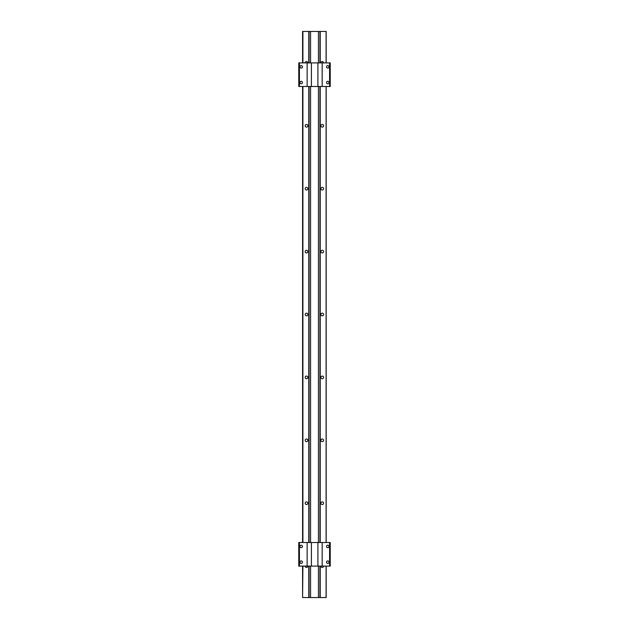 <?xml version="1.0" encoding="UTF-8"?>
<svg xmlns="http://www.w3.org/2000/svg" width="629" height="629" viewBox="0 0 629 629"><rect width="100%" height="100%" fill="white"/><g stroke="black" fill="none" stroke-linecap="round" stroke-linejoin="round"><path stroke-width="0.94" d="M326.176 566.1L326.176 597.55L310.569 597.55L310.569 566.1M318.431 597.55L318.431 566.1M318.431 542.513L318.431 86.487M318.431 62.9L318.431 31.45L302.588 31.45L302.588 62.9M310.569 542.513L310.569 86.487M310.569 62.9L310.569 31.45M323.573 503.2A1.329 1.329 0 0 0 322.245 501.871A1.329 1.329 0 0 0 320.916 503.2A1.329 1.329 0 0 0 322.245 504.529A1.329 1.329 0 0 0 323.573 503.2M323.573 440.3A1.329 1.329 0 0 0 322.245 438.971A1.329 1.329 0 0 0 320.916 440.3A1.329 1.329 0 0 0 322.245 441.629A1.329 1.329 0 0 0 323.573 440.3M323.573 377.4A1.329 1.329 0 0 0 322.245 376.071A1.329 1.329 0 0 0 320.916 377.4A1.329 1.329 0 0 0 322.245 378.729A1.329 1.329 0 0 0 323.573 377.4M323.573 314.5A1.329 1.329 0 0 0 322.245 313.171A1.329 1.329 0 0 0 320.916 314.5A1.329 1.329 0 0 0 322.245 315.829A1.329 1.329 0 0 0 323.573 314.5M323.573 251.6A1.329 1.329 0 0 0 322.245 250.271A1.329 1.329 0 0 0 320.916 251.6A1.329 1.329 0 0 0 322.245 252.929A1.329 1.329 0 0 0 323.573 251.6M323.573 188.7A1.329 1.329 0 0 0 322.245 187.371A1.329 1.329 0 0 0 320.916 188.7A1.329 1.329 0 0 0 322.245 190.029A1.329 1.329 0 0 0 323.573 188.7M323.573 125.8A1.329 1.329 0 0 0 322.245 124.471A1.329 1.329 0 0 0 320.916 125.8A1.329 1.329 0 0 0 322.245 127.129A1.329 1.329 0 0 0 323.573 125.8M323.573 62.9A1.329 1.329 0 0 0 322.245 61.571A1.329 1.329 0 0 0 320.916 62.9M307.848 503.2A1.329 1.329 0 0 0 306.52 501.871A1.329 1.329 0 0 0 305.191 503.2A1.329 1.329 0 0 0 306.52 504.529A1.329 1.329 0 0 0 307.848 503.2M307.848 440.3A1.329 1.329 0 0 0 306.52 438.971A1.329 1.329 0 0 0 305.191 440.3A1.329 1.329 0 0 0 306.52 441.629A1.329 1.329 0 0 0 307.848 440.3M307.848 377.4A1.329 1.329 0 0 0 306.52 376.071A1.329 1.329 0 0 0 305.191 377.4A1.329 1.329 0 0 0 306.52 378.729A1.329 1.329 0 0 0 307.848 377.4M307.848 314.5A1.329 1.329 0 0 0 306.52 313.171A1.329 1.329 0 0 0 305.191 314.5A1.329 1.329 0 0 0 306.52 315.829A1.329 1.329 0 0 0 307.848 314.5M307.848 251.6A1.329 1.329 0 0 0 306.52 250.271A1.329 1.329 0 0 0 305.191 251.6A1.329 1.329 0 0 0 306.52 252.929A1.329 1.329 0 0 0 307.848 251.6M307.848 188.7A1.329 1.329 0 0 0 306.52 187.371A1.329 1.329 0 0 0 305.191 188.7A1.329 1.329 0 0 0 306.52 190.029A1.329 1.329 0 0 0 307.848 188.7M307.848 125.8A1.329 1.329 0 0 0 306.52 124.471A1.329 1.329 0 0 0 305.191 125.8A1.329 1.329 0 0 0 306.52 127.129A1.329 1.329 0 0 0 307.848 125.8M307.848 62.9A1.329 1.329 0 0 0 306.52 61.571A1.329 1.329 0 0 0 305.191 62.9M326.176 62.9L326.176 31.45L318.431 31.45M320.916 566.1A1.329 1.329 0 0 0 322.245 567.429A1.329 1.329 0 0 0 323.573 566.1M326.176 542.513L326.176 86.487M302.588 86.487L302.588 542.513M302.588 566.1L302.588 597.55L302.903 566.1M305.191 566.1A1.329 1.329 0 0 0 306.52 567.429A1.329 1.329 0 0 0 307.848 566.1M310.569 597.55L302.903 597.55M327.772 68.058A1.227 1.227 0 0 1 326.545 66.831A1.227 1.227 0 0 1 327.772 65.605A1.227 1.227 0 0 1 328.998 66.831A1.227 1.227 0 0 1 327.772 68.058M327.772 83.783A1.227 1.227 0 0 1 326.545 82.556A1.227 1.227 0 0 1 327.772 81.33A1.227 1.227 0 0 1 328.998 82.556A1.227 1.227 0 0 1 327.772 83.783M301.228 68.058A1.227 1.227 0 0 1 300.002 66.831A1.227 1.227 0 0 1 301.228 65.605A1.227 1.227 0 0 1 302.455 66.831A1.227 1.227 0 0 1 301.228 68.058M301.228 83.783A1.227 1.227 0 0 1 300.002 82.556A1.227 1.227 0 0 1 301.228 81.33A1.227 1.227 0 0 1 302.455 82.556A1.227 1.227 0 0 1 301.228 83.783M330.225 62.9L330.225 86.487L329.596 86.487L329.596 62.9L330.225 62.9M329.596 86.487L322.174 86.487L322.174 62.9L329.596 62.9M322.174 62.9L322.174 86.487M321.867 86.487L317.904 86.487L317.904 62.9L321.867 62.9M317.904 62.9L317.904 86.487M317.598 86.487L311.402 86.487L311.402 62.9L317.598 62.9M311.402 62.9L311.402 86.487M311.096 86.487L307.133 86.487L307.133 62.9L311.096 62.9M307.133 62.9L307.133 86.487M306.826 86.487L299.404 86.487L299.404 62.9L306.826 62.9M299.404 62.9L298.775 62.9L298.775 86.487L299.404 86.487M327.772 547.67A1.227 1.227 0 0 1 326.545 546.444A1.227 1.227 0 0 1 327.772 545.217A1.227 1.227 0 0 1 328.998 546.444A1.227 1.227 0 0 1 327.772 547.67M327.772 563.395A1.227 1.227 0 0 1 326.545 562.169A1.227 1.227 0 0 1 327.772 560.942A1.227 1.227 0 0 1 328.998 562.169A1.227 1.227 0 0 1 327.772 563.395M301.228 547.67A1.227 1.227 0 0 1 300.002 546.444A1.227 1.227 0 0 1 301.228 545.217A1.227 1.227 0 0 1 302.455 546.444A1.227 1.227 0 0 1 301.228 547.67M301.228 563.395A1.227 1.227 0 0 1 300.002 562.169A1.227 1.227 0 0 1 301.228 560.942A1.227 1.227 0 0 1 302.455 562.169A1.227 1.227 0 0 1 301.228 563.395M330.225 542.513L330.225 566.1L329.596 566.1L329.596 542.513L330.225 542.513M329.596 566.1L322.174 566.1L322.174 542.513L329.596 542.513M322.174 542.513L322.174 566.1M321.867 566.1L317.904 566.1L317.904 542.513L321.867 542.513M317.904 542.513L317.904 566.1M317.598 566.1L311.402 566.1L311.402 542.513L317.598 542.513M311.402 542.513L311.402 566.1M311.096 566.1L307.133 566.1L307.133 542.513L311.096 542.513M307.133 542.513L307.133 566.1M306.826 566.1L299.404 566.1L299.404 542.513L306.826 542.513M299.404 542.513L298.775 542.513L298.775 566.1L299.404 566.1M319.925 31.45L319.925 62.9M319.925 86.487L319.925 542.513M319.925 566.1L319.925 597.55M320.216 31.45L320.216 62.9M320.216 86.487L320.216 542.513M320.216 566.1L320.216 597.55M326.097 31.45L326.097 62.9M326.097 86.487L326.097 542.513M326.097 566.1L326.097 597.55M302.903 542.513L302.903 86.487M302.903 62.9L302.903 31.45M308.784 31.45L308.784 62.9M308.784 86.487L308.784 542.513M308.784 566.1L308.784 597.55M309.075 597.55L309.075 566.1M309.075 542.513L309.075 86.487M309.075 62.9L309.075 31.45"/></g></svg>
